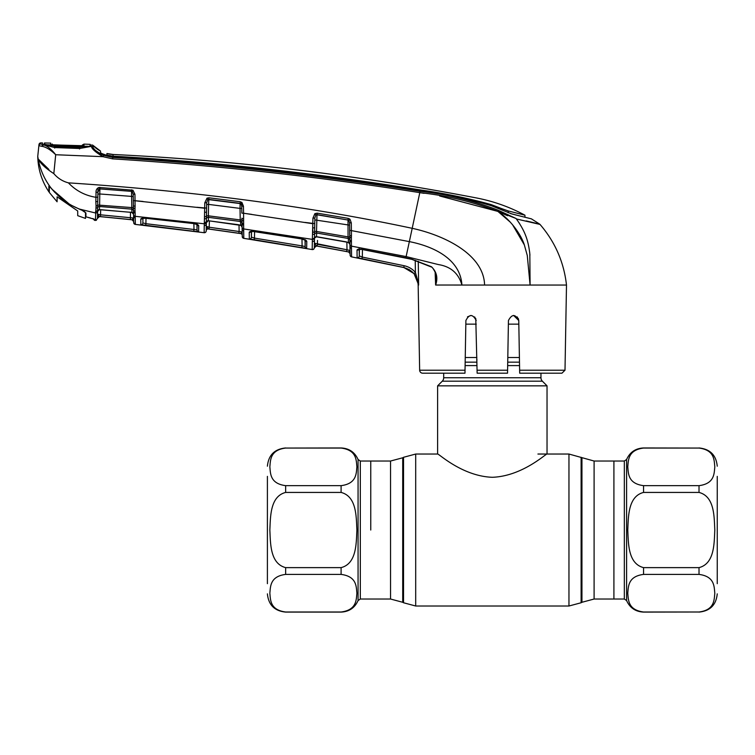<?xml version="1.0" encoding="UTF-8"?>
<svg xmlns="http://www.w3.org/2000/svg" width="755" height="755" viewBox="0 0 755 755"><rect width="100%" height="100%" fill="white"/><g stroke="black" fill="none" stroke-linecap="round" stroke-linejoin="round"><path stroke-width="1.13" d="M370.752 530.029L370.752 461.031L370.752 530.029M643.553 447.96L699.017 448.055C714.787 450.112 714.107 460.371 714.806 466.864C714.126 473.328 714.721 483.653 699.017 485.654L643.553 485.654C627.783 483.596 628.462 473.338 627.764 466.845C628.434 460.38 627.849 450.055 643.553 448.055L699.017 448.055L643.553 447.96C635.55 448.338 629.887 452.188 626.593 459.493L626.593 600.565L624.338 599.026L624.338 461.031L613.909 461.031L613.909 599.026L613.909 461.031L594.1 461.031L568.959 454.038L537.919 454.038M540.957 373.187L540.957 377.745L443.695 377.745L443.695 373.187M540.957 377.745A4.86 4.86 0 0 0 542.383 381.19L442.27 381.19A4.86 4.86 0 0 0 443.695 377.745M542.383 381.19L547.035 385.843L547.035 454.038C546.592 453.009 522.705 476.188 492.364 477.292C461.975 476.235 438.042 452.981 437.617 454.038L415.694 454.038L403.538 457.294L403.538 602.754L402.717 602.282L402.717 457.775L403.538 457.294M442.27 381.19L437.617 385.843L437.617 454.038M518.827 324.14L508.379 324.14M476.273 324.14L465.826 324.14M519.412 357.502L507.804 357.502M476.858 357.502L465.25 357.502M547.035 385.843L437.617 385.843M267.402 583.672L267.402 476.377M267.402 593.855C268.487 604.934 274.565 611.012 285.645 612.097L285.645 612.003C269.865 609.946 270.545 599.687 269.846 593.194C270.526 586.729 269.931 576.405 285.645 574.404L341.1 574.404C356.879 576.461 356.2 586.72 356.898 593.213C356.218 599.678 356.804 610.002 341.1 612.003L285.645 612.003L341.1 612.097C349.112 611.71 354.765 607.869 358.059 600.565L358.059 459.493L360.324 461.031L360.324 599.026L390.552 599.026L390.552 461.031L360.324 461.031M285.645 567.628C269.931 563.579 270.545 543.09 269.846 530.029C270.526 517.005 269.969 496.403 285.645 492.43L341.1 492.43C356.813 496.469 356.2 516.967 356.898 530.029C356.218 543.053 356.775 563.645 341.1 567.628L285.645 567.628L285.645 574.404M341.1 448.055L285.645 448.055C269.931 450.055 270.526 460.38 269.846 466.845C270.545 473.338 269.865 483.596 285.645 485.654L341.1 485.654C356.804 483.653 356.218 473.328 356.898 466.864C356.2 460.371 356.879 450.112 341.1 448.055L341.1 447.96C349.112 448.338 354.765 452.188 358.059 459.493M717.25 476.377L717.25 583.672M699.017 492.43C714.73 496.469 714.117 516.967 714.806 530.029C714.136 543.053 714.683 563.645 699.017 567.628L643.553 567.628C627.839 563.579 628.453 543.09 627.764 530.029C628.434 517.005 627.886 496.403 643.553 492.43L699.017 492.43L699.017 485.654M643.553 612.003L699.017 612.003C714.721 610.002 714.126 599.678 714.806 593.213C714.107 586.72 714.787 576.461 699.017 574.404L643.553 574.404C627.849 576.405 628.434 586.729 627.764 593.194C628.462 599.687 627.783 609.946 643.553 612.003L643.553 612.097C635.55 611.71 629.897 607.869 626.593 600.565M145.998 218.289L145.904 223.697L193.988 229.501L193.884 223.603L193.988 229.501L197.027 229.907L197.13 224.037M142.95 218.27L142.874 222.923L142.95 218.27M197.168 224.386A1.821 1.746 -179 0 0 198.716 225.736L198.612 231.681L193.761 231.275L140.855 224.697L140.76 219.158C140.977 218.318 142.553 217.978 145.479 218.148L193.639 223.471C196.772 223.999 198.461 224.754 198.716 225.736L197.263 224.433M206.389 220.63L206.285 226.349L208.276 228.907L206.285 226.349L206.332 223.876A1.821 1.736 1 0 1 204.265 225.566L204.303 223.791L135.192 216.317L135.324 224.414L204.143 232.71L204.265 225.566L204.143 232.587A1.821 1.821 1 0 0 206.209 230.813L206.2 230.936A1.821 1.821 122.8 0 1 204.143 232.71M133.55 214.345L131.908 212.429L131.521 191.364A1.821 1.67 179 0 1 132.191 191.543L133.201 194.158L133.399 205.483L133.314 200.575L204.69 208.22L204.294 224.282M100.66 209.748L100.575 214.816L133.616 218.025L133.588 216.185L133.701 222.631L133.503 211.57A1.821 1.378 -1 0 0 135.154 212.919L135.192 216.317A1.821 1.727 -1 0 1 133.56 214.628L133.522 212.514M133.512 211.825L133.427 210.371A1.821 1.18 -9.9 0 0 135.022 211.117L135.154 212.919M133.239 196.526L99.783 193.969L99.613 206.511L131.842 209.144A1.821 1.689 179 0 1 133.427 210.371L133.38 207.701A1.821 0.953 6.9 0 0 134.994 208.578L135.022 211.117M93.526 218.856A1.821 1.812 -1 0 0 94.432 219.28L94.488 220.309L92.912 218.535L95.413 220.422L96.064 205.964A1.821 0.972 -13.7 0 0 97.876 205.049L133.38 207.701L133.399 205.483A1.821 0.708 -1 0 0 135.098 206.153L134.994 208.578M133.201 194.158L134.947 194.29L135.098 206.153M132.191 191.543L132.946 190.213L134.947 194.29M97.631 209.012L97.593 211.296A1.821 1.736 -179 0 1 99.566 209.597L131.908 212.429A1.821 1.727 179 0 1 133.55 214.118M130.105 212.146L132.21 212.617M96.036 207.861A1.821 1.208 17.2 0 0 97.848 207.427A1.821 1.699 -179 0 1 99.613 206.511L99.405 209.682L130.115 212.24M97.999 187.882L97.924 192.195L96.036 192.327C95.904 189.93 96.923 188.297 99.075 187.448L132.946 190.213M133.673 221.489A1.821 1.821 -1 0 0 132.04 219.705L130.388 219.545L130.483 212.278M97.499 216.704L97.471 218.289A1.821 1.821 -179 0 1 99.462 216.506L130.388 219.545L100.415 216.6L100.575 214.816L97.546 214.146L99.462 216.562L132.049 219.79L133.682 221.574L132.04 219.705L133.616 218.025M96.064 205.964L95.828 201.632A1.821 0.595 1 0 0 97.772 201.075L97.621 209.843A1.821 1.567 1 0 1 95.583 211.372L95.545 212.995A1.821 1.736 1 0 0 97.593 211.306L97.471 218.365M95.828 201.632L95.951 197.3L97.839 197.168L97.772 201.075L97.924 192.195L99.462 188.939A1.821 1.68 -179 0 1 99.905 188.92L131.521 191.364L99.905 188.892L99.783 193.969L97.895 194.101M131.521 191.298L131.615 189.798M99.905 188.892L99.971 187.382M99.462 188.939L99.075 187.448M41.638 144.441L43.063 144.715C46.895 145.555 51.113 148.886 55.7 154.737L53.822 173.622C57.748 178.237 62.608 181.313 68.403 182.852C75.944 190.77 85.126 195.583 95.951 197.3L96.036 192.327M94.488 220.309L95.413 220.432L97.461 218.648L95.413 220.422L96.442 220.252M48.896 190.921L48.896 191.827C41.77 181.077 38.052 169.252 37.75 156.351L38.184 159.003L48.896 169.441M95.545 212.995L79.671 209.135C70.102 205.407 61.816 199.745 54.804 192.157L51.189 188.203C44.498 179.511 40.166 169.771 38.184 159.003C40.336 163.354 45.555 168.223 53.822 173.622M37.75 156.351L38.996 144.535L37.75 156.351L38.184 159.003M93.535 149.707L102.944 156.672L112.646 158.871L112.872 156.71L105.332 155.285L100.604 152.878L100.481 151.066A30.398 30.398 0 0 1 93.063 145.555L92.629 147.046C93.309 149.103 96.98 151.878 103.643 155.36L112.788 157.418C215.732 163.873 318.157 175.179 420.073 191.317C447.12 194.224 473.14 200.528 498.121 210.211L497.677 211.343C472.762 201.755 446.828 195.526 419.874 192.657C317.987 176.538 215.571 165.279 112.646 158.871L102.944 156.672L55.7 154.737C50.443 149.632 45.696 146.8 41.478 146.234L38.873 145.658A1.821 1.821 -174 0 1 40.732 144.026L40.846 142.903A2583.563 2583.563 0 0 1 42.535 142.94L42.516 144.309L42.535 142.94M103.643 155.36L102.944 156.672C95.696 152.312 91.846 148.914 91.393 146.489L92.629 146.904A1.821 1.821 177.5 0 0 91.383 146.338L79.558 148.499L54.624 147.555L43.809 144.734L41.478 146.234M420.073 191.317L412.202 228.321C442.505 234.843 483.813 253.538 484.578 285.041L461.918 285.041C458.596 273.367 450.754 266.543 438.391 264.571L406.124 256.577L351.443 246.13L351.594 256.87L403.765 267.534C412.636 270.026 417.43 275.868 418.166 285.041L418.61 284.795L414.023 273.584L403.774 267.478L361.966 258.842L362.315 257.087L404.161 265.732C408.663 266.713 412.419 268.959 415.42 272.451L418.629 285.041L418.261 261.23M68.403 182.852C193.941 191.081 308.54 206.238 412.202 228.321L409.342 241.619C432.143 246.083 460.267 258.248 461.918 285.041L478.349 285.041M498.121 210.211L516.071 218.497L497.677 211.343L507.539 215.713M536.56 223.622L538.598 223.867M526.197 220.904L539.674 224.122L531.397 218.856L511.966 213.986L491.316 205.7C468.043 198.754 444.28 193.695 420.016 190.524C318.185 174.169 215.798 162.901 112.872 156.71M565.004 370.205L561.965 373.187L519.685 373.187L519.629 370.205L565.004 370.205L566.495 285.041C563.909 262.117 555.095 241.911 540.023 224.433L516.382 218.959L519.402 223.291M536.003 223.244L534.049 222.782M518.364 219.403L533.625 222.942M510.522 213.571L518.572 215.628L510.522 213.571M508.228 212.759L508.2 210.928L501.414 208.522L501.414 209.824M508.2 210.928L524.942 215.194C509.71 207.012 493.61 201.274 476.641 197.989A2574.446 2574.446 0 0 0 113.165 154.482A30.398 30.398 0 0 1 106.927 153.529L113.165 154.482L112.939 156.153C215.836 162.117 318.166 173.357 419.922 189.892C444.044 193.223 467.779 198.121 491.118 204.577L501.414 208.522M524.187 214.996L524.942 215.194L524.97 217.289L524.942 215.194M107.04 155.785L107.05 155.162L112.939 156.153M108.465 155.558L108.427 156.115L108.465 155.558M106.927 153.529L106.936 155.756M419.874 192.657L424.074 193.337M439.627 195.97L497.677 211.343C508.974 218.384 520.44 233.04 524.3 244.743L527.273 255.483L530.095 285.041L484.578 285.041M530.085 284.965L529.5 275.726M524.404 245.016L512.485 224.612M510.276 222.14L498.508 211.928M474.668 316.921L476.207 320.507C472.724 313.929 469.28 313.929 465.892 320.507L464.976 373.187L422.687 373.187A3.039 3.039 0 0 1 419.648 370.205L418.157 284.767M435.125 272.036L435.626 285.041L435.125 272.036M513.608 315.439L518.76 320.507L517.222 316.921M349.489 218.874L349.508 219.799L349.489 218.874M312.391 238.693L312.938 218.148L314.873 213.656L317.194 213.146L348.244 218.374L350.009 219.29L351.301 222.867L351.434 235.881A1.821 0.67 179 0 1 349.773 235.239L349.556 222.763L348.895 220.403A1.821 1.633 -1 0 0 348.017 220.035L316.987 214.628L315.826 214.967L314.844 218.044L314.325 247.678L314.401 243.204L316.468 245.932A1.821 1.821 1 0 0 314.325 247.697L314.325 247.678A1.821 1.821 1 0 1 312.183 249.443L312.334 241.458L312.183 249.556L243.808 238.353L243.648 228.925L312.372 239.382L312.391 238.693A1.821 1.633 1 0 0 314.514 237.117L314.486 238.372A1.821 1.708 -179 0 1 316.619 236.721L317.175 236.806M348.621 251.962L316.468 245.998L348.621 251.962L350.093 253.727L350.122 254.992L349.971 246.621L350.093 253.652A1.821 1.821 179 0 0 348.621 251.887L350.037 250.481L349.876 240.864M351.594 256.87A1.821 1.821 -107.7 0 1 350.122 255.114L350.122 254.992A1.821 1.821 179 0 0 351.594 256.757L351.594 256.445M349.933 244.375L348.423 242.421L348.348 238.476L316.675 233.021L316.515 236.825L348.423 242.421A1.821 1.708 -1 0 1 349.933 244.073M312.91 234.276A1.821 1.189 16.3 0 0 314.76 233.88A1.821 1.661 -179 0 1 316.675 233.021L316.515 231.455L348.055 236.881L348.017 220.035L316.987 214.788L316.515 231.455L314.788 231.511A1.821 0.934 -13.4 0 1 312.929 232.398L312.702 227.897A1.821 0.547 1 0 0 314.684 227.387L314.75 223.603L314.684 227.387M207.021 198.14L207.833 199.509L206.7 202.699L206.54 211.778A1.821 0.566 1 0 1 204.577 212.306L204.784 202.821L207.021 198.14L208.918 197.791L240.279 201.755L241.949 202.491L243.45 206.2L243.572 213.24L312.834 223.716L312.702 227.897M251.604 214.354L243.572 213.24L243.648 228.925A1.821 1.708 -1 0 1 242.091 227.264L241.93 218.167A1.821 0.698 179 0 0 243.591 218.827M243.516 220.856A1.821 0.906 -175.1 0 1 241.921 220.016L240.232 219.931L240.033 208.399L241.76 208.512L241.666 202.84M242.025 223.754A1.821 1.312 179 0 0 243.62 225.028L243.535 223.593A1.821 1.151 172.3 0 1 241.977 222.791A1.821 1.67 179 0 0 240.449 221.489L208.474 217.346L208.418 220.762L209.078 220.828M209.428 220.979L209.078 229.02L208.276 228.982L240.675 233.588A1.821 1.821 179 0 1 242.232 235.362L242.232 235.277A1.821 1.821 -1 0 0 240.675 233.512L242.176 231.974L240.675 233.512L209.078 229.02L238.873 233.248L239.127 231.483L209.314 227.246L242.176 231.974L242.119 229.143L242.251 236.579L242.091 227.264M242.251 236.579A1.821 1.821 -1 0 0 243.808 238.353L242.251 236.579L243.808 238.353L253.501 239.826L243.808 238.353M243.771 236.06L243.686 231.143M251.028 231.596A1.821 1.736 -1 0 1 249.225 232.389L249.329 238.901L249.225 232.389C249.433 231.492 251 231.19 253.925 231.483L301.726 238.844C304.841 239.514 306.53 240.364 306.785 241.421L305.331 239.986M314.467 239.788L314.401 243.204L314.467 239.788A1.821 1.727 1 0 1 312.334 241.458L312.362 239.901M305.36 240.26A1.821 1.736 1 0 0 306.785 241.421L306.653 248.301A1.821 1.821 1 0 1 305.143 246.545L305.029 240.043L305.143 246.545L302.104 245.913L301.981 238.995L302.104 245.913L305.143 246.545L305.265 239.741M254.463 238.099L254.567 231.672L254.463 238.099L302.104 245.913L301.802 247.678L249.329 238.901A1.821 1.821 -1 0 0 251.424 237.136L251.528 231.511L251.424 237.136L254.463 238.099L254.19 239.873M304.954 222.423L314.75 223.603M240.675 233.512L208.276 228.982A1.821 1.821 1 0 0 206.209 230.756L206.285 226.349L209.314 227.246M206.54 211.778L206.351 222.432A1.821 1.718 -179 0 1 208.418 220.762L238.589 224.735M206.332 223.876L206.209 230.756M209.031 220.828L240.892 225.405L240.232 219.931L208.38 215.817L208.474 217.346A1.821 1.68 -179 0 0 206.615 218.242A1.821 1.199 16.6 0 1 204.794 218.657M204.813 216.77A1.821 0.953 -13.4 0 0 206.643 215.873L208.38 215.817L208.578 204.397L206.662 204.52M208.918 197.791L208.578 204.397L240.033 208.399L240.128 203.369A1.821 1.652 179 0 1 240.958 203.68L207.833 199.509A1.821 1.661 -179 0 1 208.776 199.395L240.128 203.369L240.279 201.755M238.542 224.726L240.515 225.15A1.821 1.718 179 0 1 242.081 226.821M241.968 220.101L241.93 218.167M239.127 231.483L239.014 224.914M208.276 228.982L208.276 228.907A1.821 1.821 1 0 0 206.209 230.681M243.45 206.2L241.723 206.087L240.958 203.68L241.949 202.491M243.572 213.24L241.845 213.127L241.723 206.087M312.938 218.148L314.844 218.044M314.873 213.656L315.826 214.967A1.821 1.642 -179 0 1 316.987 214.788L317.194 213.146M348.244 218.374L348.017 219.847M349.603 225.16L314.807 219.913M350.009 219.29L348.895 220.403M351.301 222.867L349.556 222.763M409.446 269.705L403.774 267.478L357.124 257.672L357.021 250.15C357.238 249.197 358.823 248.914 361.777 249.31L405.86 257.814L409.342 241.619L349.688 230.284L349.773 236.966L348.055 236.881L348.348 238.476A1.821 1.652 -1 0 1 349.829 239.797L349.773 236.966A1.821 0.868 -176.1 0 0 351.368 237.768L351.443 246.13A1.821 1.689 179 0 1 349.933 244.497M351.434 235.881L351.368 237.768M405.86 257.814L411.768 259.191L431.398 266.713C436.711 271.847 438.117 277.944 435.635 285.022L461.918 285.041M431.398 266.713L431.303 266.987C431.983 266.789 433.294 268.591 435.248 272.404L436.031 277.094M435.635 285.022L436.031 277.161M359.172 248.48L359.295 255.917L359.418 249.273M358.899 249.348A1.821 1.727 -1 0 1 357.021 250.15L357.124 257.672A1.821 1.821 -1 0 0 359.295 255.917L362.315 257.087L362.447 249.556L362.315 257.087M414.023 273.584L415.42 272.451L415.222 260.286M306.653 248.301L301.802 247.678M253.925 231.483L250.83 231.672L251.321 230.681L251.424 237.136M317.128 236.796L346.375 241.883M351.434 241.836A1.821 1.255 179 0 1 349.867 240.619L349.829 239.797A1.821 1.123 173.5 0 0 351.377 240.628M314.391 244.091L314.401 243.204L346.998 249.773L317.43 244.29L317.119 246.055L346.668 251.528L346.998 249.773L350.037 250.481L348.621 251.887M350.037 250.481L346.998 249.773L346.866 242.1M316.468 245.998L314.325 247.763A1.821 1.821 -179 0 1 312.183 249.556M317.506 240.42L317.43 244.29M418.525 283.493L415.42 272.451M518.326 318.525L518.76 320.507C515.372 313.929 511.937 313.929 508.445 320.507L507.53 373.187L477.132 373.187L475.773 318.516M519.629 370.205L518.76 320.507M507.615 368.289L507.69 363.986M508.445 320.507L508.162 336.447M465.892 320.507L465.722 330.445M471.007 315.439L467.487 316.864M436.399 285.041L439.023 285.041M422.687 373.187L434.861 373.187M419.648 370.205L465.023 370.205L464.976 373.187M476.886 359.323L476.905 360.267M566.495 285.041L530.095 285.041L529.821 253.765C528.33 241.411 525.782 232.125 516.382 218.959M529.595 251.641L529.944 255.152M48.896 185.994L48.896 191.827M54.624 147.555L54.7 148.065M79.558 148.499L79.577 148.999M90.326 146.461L90.978 146.366A1.821 1.699 -100.4 0 1 91.383 146.338L90.317 146.461C90.005 146.366 81.37 148.556 79.577 148.093L53.983 147.112C54.464 147.763 43.337 144.479 44.101 144.762L44.781 144.913L44.479 142.978A2583.563 2583.563 0 0 1 50.736 143.12L50.717 143.176M44.101 144.762L42.846 144.507M44.073 143.856L44.054 145.215L44.073 143.856M81.436 209.862L85.928 212.976L85.928 216.808L94.432 219.28M40.846 142.903A1.821 1.821 0 0 0 38.996 144.535M90.204 145.913A1.821 1.821 135.2 0 1 93.063 145.555L93.101 147.074L92.629 146.904A1.821 1.746 -54.9 0 0 91.902 146.442M83.994 144.186L83.975 144.12A2583.563 2583.563 0 0 1 90.185 144.356L90.194 145.941M94.517 149.452L92.676 147.206M90.657 218.063L86.004 216.855M198.612 231.681A1.821 1.821 -179 0 1 197.027 229.907L196.932 224.471M193.988 229.501L193.761 231.275M140.855 224.697A1.821 1.821 178.9 0 0 142.874 222.923L145.904 223.697L145.706 225.481M142.601 218.176A1.821 1.746 179.1 0 1 140.76 219.158M193.639 223.471L197.366 224.745L197.13 224.018M133.701 222.631A1.821 1.821 -1 0 0 135.324 224.414L166.572 227.953L135.324 224.414L133.701 222.631L135.324 224.414M97.697 205.256L97.772 201.075M130.577 217.761L100.575 214.816M99.462 216.506L98.178 215.194M97.48 218.195L97.763 217.383M135.06 200.707L143.063 201.472M196.828 207.276L206.606 208.097M204.322 222.546A1.821 1.585 1 0 0 206.379 220.998M204.784 202.821L206.7 202.699M77.718 210.975L77.718 215.675L77.718 210.975L57.097 196.8L57.097 201.113M83.182 145.904A1.821 1.821 4.3 0 1 83.975 145.753L53.935 144.922L50.727 144.582L50.736 143.12M82.323 146.668L82.333 145.036L83.975 144.12L83.975 145.753M52.001 189.222L54.87 192.431L69.762 204.501L52.001 189.222L49.32 186.174L49.32 192.449L49.32 186.56M69.762 204.501L80.19 209.522C83.371 210.739 85.145 211.825 85.504 212.778L85.504 218.063M85.928 215.081L85.504 215.892M85.504 217.025L85.928 215.921M54.709 147.159L54.69 146.083L79.568 147.008L79.586 148.093M54.69 146.083L44.451 144.347L44.479 142.978M79.568 147.008L88.108 146.338L46.253 144.8M90.204 145.932L89.099 146.244M52.746 144.856L52.265 144.035L52.255 145.498M49.32 192.449L57.097 201.783M77.718 215.675L85.504 218.421M80.577 145.885L51.378 144.734A1.821 1.821 175.7 0 0 50.727 144.582M81.814 145.923L82.333 145.036M624.338 599.026L594.1 599.026L581.945 602.282L581.945 457.775M581.945 602.282L581.114 602.754L581.114 457.294M581.114 602.754L568.959 606.01L568.959 454.038M568.959 606.01L415.694 606.01L415.694 454.038M594.1 599.026L594.1 461.031M519.487 362.155L507.719 362.155M476.933 362.155L465.165 362.155M519.553 365.59L507.662 365.59M477 365.59L465.108 365.59M341.1 574.404L341.1 567.628M341.1 447.96L285.645 448.055M341.1 492.43L341.1 485.654M285.645 485.654L285.645 492.43M643.553 485.654L643.553 492.43M643.553 612.097L699.017 612.003M643.553 567.628L643.553 574.404M699.017 574.404L699.017 567.628M133.692 222.498L133.692 222.498A1.821 1.821 -1 0 0 135.324 224.282M133.588 216.185L133.588 216.185A1.821 1.746 -1 0 0 135.22 217.884M491.118 205.624L491.118 204.577M419.922 190.515L419.922 189.892L419.922 190.515M112.844 156.71L112.844 156.153M100.519 153.086L106.899 155.398A32.22 32.22 0 0 1 101.349 153.482M242.119 229.143L242.119 229.143A1.821 1.727 -1 0 0 243.676 230.822M242.251 236.457L242.251 236.457A1.821 1.821 -1 0 0 243.799 238.231M404.161 265.732L403.765 267.534M312.372 239.382A1.821 1.699 1 0 0 314.495 237.74M351.471 248.282A1.821 1.718 179 0 1 349.971 246.621M477.075 370.205L507.577 370.205M204.303 223.791A1.821 1.718 1 0 0 206.36 222.121M402.717 602.282L390.552 599.026M402.717 457.775L390.552 461.031M415.694 606.01L403.538 602.754M358.059 600.565L360.324 599.026M285.645 612.097L341.1 612.097M285.645 447.96C274.565 449.046 268.487 455.123 267.402 466.194M699.017 447.96C710.087 449.046 716.165 455.123 717.25 466.194M626.593 459.493L624.338 461.031M699.017 612.097C710.087 611.012 716.165 604.934 717.25 593.855M99.405 209.692L97.593 211.476M316.505 236.825C314.608 237.844 313.929 238.438 314.486 238.608M208.276 220.856L206.351 222.649M240.892 225.405L242.081 227.085M359.172 248.461L358.691 249.414L361.768 249.424L411.739 259.314L431.303 266.987M253.935 231.587L301.726 238.957L305.454 240.345L305.265 239.722M348.848 242.742L346.375 242.006M43.394 144.601L43.884 144.969M100.481 151.028L92.629 145.102L100.481 151.028M142.78 217.44L142.289 218.45L145.488 218.242L193.657 223.574M120.441 218.591L126.632 219.224M120.724 218.62L121.574 218.705M99.462 216.562L97.471 218.346M53.048 144.875L53.605 144.903"/></g></svg>
